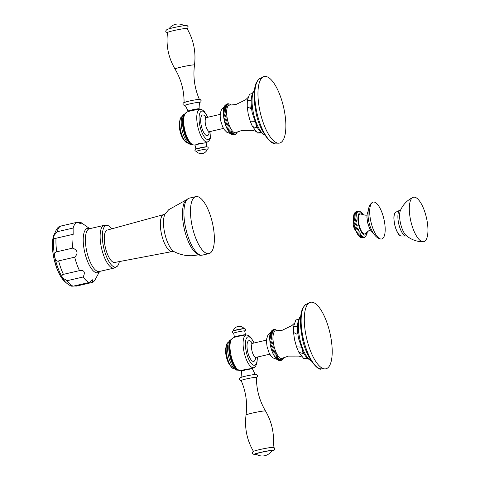 <?xml version="1.0" encoding="UTF-8"?>
<svg xmlns="http://www.w3.org/2000/svg" width="480" height="480" viewBox="0 0 480 480"><rect width="100%" height="100%" fill="white"/><g stroke="black" fill="none" stroke-linecap="round" stroke-linejoin="round"><path stroke-width="0.72" d="M356.97 224.298L354.48 224.874M364.986 237.126L365.424 236.766M364.11 237.636L364.62 237.378M363.078 237.894L364.716 237.09L363.606 237.798M361.746 237.714L364.236 237.138L362.508 237.906M362.052 237.852L361.5 237.726M361.236 237.624L363.732 237.048L361.422 237.702C358.464 236.85 356.034 232.626 354.126 225.03C353.088 217.686 353.436 213.516 355.158 212.52L355.566 212.112M363.204 236.82L360.708 237.396L363.204 236.82M362.658 236.46L360.168 237.036L362.658 236.46M362.106 235.968L359.61 236.544L362.106 235.968M361.548 235.35L359.052 235.926L361.548 235.35M360.99 234.618L358.494 235.194L360.99 234.618M360.438 233.772L357.948 234.348M359.904 232.824L357.408 233.4M359.388 231.78L356.892 232.362M358.896 230.664L356.4 231.24M358.428 229.476L355.938 230.052M358.002 228.228L355.512 228.804M357.612 226.944L355.122 227.52M357.27 225.624L354.774 226.2M356.724 222.96L354.228 223.542M356.526 221.64L354.03 222.222M356.388 220.35L353.892 220.926M356.298 219.096L353.808 219.672M356.274 217.896L353.778 218.472M356.304 216.762L353.808 217.338M356.394 215.706L353.898 216.282L356.394 215.706M356.532 214.74L354.042 215.316L356.532 214.74M356.736 213.876L354.24 214.452L356.736 213.876M356.982 213.12L354.492 213.696L356.982 213.12M357.288 212.484L354.792 213.06L357.288 212.484M357.636 211.968L355.14 212.544L357.636 211.968M355.86 211.836L358.026 211.584L355.53 212.16M356.772 211.302L358.452 211.332L356.334 211.518M357.852 211.032L358.92 211.212L357.306 211.122M358.926 211.08L358.35 211.014M359.856 211.362L359.316 211.188M370.434 229.92L368.688 230.808L365.694 233.382A10.218 3.582 77 0 1 358.92 224.07A10.218 3.582 -103 0 1 361.242 214.146L365.058 215.142L367.014 215.172M372.36 202.434A18.936 6.636 77 0 1 373.644 202.02A18.936 6.636 -103 0 1 384.198 220.35A18.936 6.636 -103 0 1 381.246 239.04A18.936 6.636 77 0 1 380.832 239.016A18.936 6.636 77 0 1 370.98 222.024A18.936 6.636 77 0 1 372.36 202.434C363.102 208.572 369.93 237.678 380.832 239.016M423.15 241.746C416.748 241.734 411.108 239.658 406.23 235.524A14.292 5.01 -103 0 1 400.578 223.632A14.292 5.01 -103 0 1 400.428 210.462C402.99 204.606 407.148 200.268 412.896 197.442A22.806 7.992 -103 0 1 414.054 197.16A22.806 7.992 77 0 1 426.762 219.24A22.806 7.992 77 0 1 423.204 241.746A22.806 7.992 -103 0 1 423.15 241.746A22.806 7.992 -103 0 1 410.844 221.256A22.806 7.992 -103 0 1 412.896 197.442M274.776 351.396L272.418 351.942M301.998 357.018L298.986 356.094L288.294 356.112L282.384 358.308A14.148 4.956 -103 0 1 273.72 344.82A14.148 4.956 77 0 1 276.03 330.864L282.3 330.24L291.912 325.56L294.216 323.406M270.546 345.474L272.904 344.928M283.758 357.636L282.936 359.04M282.756 359.28L282.402 359.64M282.132 359.856L281.736 360.138M281.364 360.306L282.132 359.586L280.938 360.48M280.494 360.552L281.67 359.718L280.068 360.612M279.594 360.576L281.178 359.73L278.826 360.276M278.748 360.402L279.222 360.534M279.018 360.492L280.668 359.622L278.31 360.168M277.98 360.072L278.448 360.282M278.136 360.156L280.14 359.394L277.914 360.042L277.338 359.67L279.594 359.052L277.338 359.67M270.714 332.226L273.072 331.68L270.714 332.226C269.448 334.2 269.358 338.634 270.438 345.534C271.746 351.954 274.02 356.646 277.266 359.622L277.236 359.598M279.036 358.59L276.678 359.136L279.036 358.59M278.478 358.02L276.12 358.566L278.478 358.02M277.914 357.342L275.556 357.888L277.914 357.342M277.356 356.562L274.998 357.108L277.356 356.562M276.804 355.692L274.452 356.238M276.27 354.726L273.912 355.272M275.748 353.688L273.39 354.234M275.25 352.572L272.892 353.118M274.326 350.172L271.974 350.712M273.918 348.894L271.56 349.44M273.54 347.592L271.182 348.138M273.198 346.26L270.846 346.806M272.652 343.584L270.294 344.13M272.442 342.252L270.084 342.798M272.28 340.944L269.928 341.49M272.172 339.66L269.814 340.206M272.112 338.424L269.754 338.97M272.1 337.236L269.742 337.782M272.142 336.108L269.784 336.654M272.232 335.052L269.874 335.598L272.232 335.052M272.37 334.074L270.012 334.62L272.37 334.074M272.556 333.18L270.204 333.726L272.556 333.18M272.79 332.382L270.438 332.928L272.79 332.382M271.038 331.632L273.39 331.086L271.182 331.38L270.726 332.202M271.398 331.152L273.756 330.606L271.608 330.834M271.428 331.074L271.182 331.38M271.794 330.78L274.152 330.234L272.232 330.252M272.628 329.976L274.584 329.982L272.994 329.808M273.426 329.634L275.046 329.85L273.87 329.556M274.29 329.502L274.77 329.532M275.136 329.58L275.616 329.712M275.916 329.826L276.384 330.036M276.45 330.072L277.56 330.864M307.926 358.668L303.864 358.734L307.254 358.002M302.25 350.172L303.192 353.622L298.842 352.254L298.212 350.952L296.544 346.896L300.972 347.076M297.492 330.576L297.012 334.284L293.55 332.442L293.526 328.128L293.676 326.214L297.474 326.412M298.986 319.236L295.908 319.938M330.426 335.232A34.14 11.964 77 0 0 309.564 302.646A34.14 11.964 77 0 0 306.078 335.862A34.14 11.964 -103 0 0 324.906 368.916A34.14 11.964 -103 0 0 330.426 335.232M241.344 370.83L244.716 369.432L252.42 368.478M257.472 357.03L256.842 363.69L255.48 366.39L254.388 367.368A16.734 5.862 -103 0 1 243.954 351.522A16.734 5.862 -103 0 1 246.9 335.028L245.58 334.908L237.936 336.414L234.258 337.332L232.344 338.46A16.68 5.844 -103 0 0 230.862 354.558A16.68 5.844 -103 0 0 239.808 370.686L241.296 370.83M237.492 369.396A15.3 5.364 -103 0 1 230.076 354.84A15.3 5.364 -103 0 1 230.832 340.638M245.526 334.908L245.502 334.8A5.658 0.378 168.4 0 0 245.49 334.782A5.658 0.378 168.4 0 0 245.124 334.746A5.658 0.378 -11.6 0 0 239.076 335.736A5.658 0.378 -11.6 0 0 234.426 337.05A5.658 0.378 -11.6 0 0 234.42 337.074L234.456 337.26M234.426 337.05L233.664 333.198A5.628 0.378 -11.6 0 1 237.936 331.92A5.628 0.378 -11.6 0 1 244.296 330.858A5.628 0.378 168.4 0 1 244.668 330.936L245.49 334.782M233.184 330.906A5.628 0.378 -11.6 0 1 237.738 329.604A5.628 0.378 -11.6 0 1 243.834 328.596M241.284 370.53L241.422 371.196C241.32 375.894 241.044 378.048 240.576 377.658A7.794 0.522 -11.6 0 1 246.942 375.858A7.794 0.522 -11.6 0 1 255.324 374.472M265.518 411C259.41 400.626 256.386 389.418 256.452 377.376A7.824 0.522 168.4 0 0 255.93 377.286A7.824 0.522 168.4 0 0 247.26 378.732A7.824 0.522 168.4 0 0 241.128 380.52C245.928 391.566 247.566 403.056 246.042 415.002A9.948 0.666 -11.6 0 1 254.022 412.704A9.948 0.666 -11.6 0 1 264.858 410.916A9.948 0.666 168.4 0 1 265.518 411C272.124 422.322 274.62 434.49 273.012 447.498M272.346 447.384A9.948 0.666 168.4 0 0 261.288 449.226A9.948 0.666 168.4 0 0 253.53 451.5C246.924 440.178 244.428 428.01 246.042 415.002M255.894 454.002A8.154 0.546 -11.6 0 1 262.074 452.154A8.154 0.546 -11.6 0 1 271.29 450.612A8.154 0.546 168.4 0 1 271.83 450.732A11.262 11.262 0 0 1 255.894 454.002M255.66 131.28L252.648 130.356L241.95 130.38L236.046 132.57A14.148 4.956 77 0 1 227.382 119.082A14.148 4.956 -103 0 1 229.692 105.126L235.968 104.502L245.58 99.822L247.878 97.668M226.566 119.184L224.208 119.73M226.314 117.846L223.956 118.392M226.104 116.514L223.746 117.06M225.948 115.2L223.59 115.746M225.834 113.922L223.476 114.468M225.774 112.686L223.416 113.226M225.762 111.498L223.41 112.044M225.804 110.37L223.446 110.916M225.894 109.314L223.536 109.86L225.894 109.314M226.032 108.33L223.674 108.876L226.032 108.33M226.218 107.442L223.866 107.988L226.218 107.442M226.452 106.644L224.1 107.184L226.452 106.644M224.376 106.488L226.734 105.942L224.382 106.482C223.11 108.462 223.02 112.896 224.1 119.796C225.408 126.216 227.682 130.908 230.934 133.884L233.256 133.314L230.898 133.86M224.7 105.894L227.058 105.348L224.844 105.642L224.388 106.464M225.06 105.408L227.418 104.868L225.27 105.09M225.09 105.336L224.844 105.642M225.462 105.042L227.814 104.496L225.894 104.514M226.29 104.238L228.246 104.244L226.662 104.07M227.088 103.896L228.714 104.112L227.532 103.818M227.958 103.764L228.432 103.794M228.804 103.842L229.278 103.974M229.578 104.088L230.046 104.298M230.112 104.334L230.742 104.742M237.42 131.898L236.598 133.302M236.418 133.542L236.07 133.902M235.794 134.118L235.398 134.4M235.032 134.568L235.794 133.848L234.6 134.742M234.156 134.814L235.332 133.98L233.736 134.874M233.256 134.838L234.846 133.992L232.488 134.538M232.41 134.664L232.89 134.796M232.686 134.754L234.33 133.884L231.978 134.43M231.642 134.334L232.11 134.544M231.804 134.424L233.802 133.656L231.576 134.304L231 133.932M232.698 132.852L230.346 133.398L232.698 132.852M232.14 132.282L229.782 132.828L232.14 132.282M231.576 131.604L229.224 132.15L231.576 131.604M231.018 130.824L228.666 131.37L231.018 130.824M230.472 129.954L228.114 130.5M229.932 128.994L227.574 129.534M229.41 127.95L227.058 128.496M228.912 126.834L226.554 127.38M228.438 125.664L226.08 126.204M227.994 124.434L225.636 124.98M227.58 123.162L225.222 123.708M227.202 121.854L224.844 122.4M226.86 120.528L224.508 121.074M251.16 104.838L250.674 108.546L247.212 106.704L247.338 100.476L251.136 100.674M252.648 93.498L249.57 94.2M261.588 132.93L257.526 132.996L260.916 132.264M255.912 124.434L256.854 127.884L252.504 126.516L251.874 125.214L250.206 121.158L254.634 121.338M259.74 110.124A34.14 11.964 77 0 0 278.568 143.178A34.14 11.964 77 0 0 284.088 109.494A34.14 11.964 -103 0 0 263.226 76.908A34.14 11.964 -103 0 0 259.74 110.124M211.134 131.292L210.504 137.952L209.142 140.646L208.05 141.63A16.734 5.862 -103 0 1 197.622 125.784A16.734 5.862 -103 0 1 200.562 109.29L199.242 109.17L191.598 110.676L187.92 111.594L186.006 112.722A16.68 5.844 -103 0 0 184.524 128.82A16.68 5.844 -103 0 0 193.47 144.948L194.958 145.092L198.378 143.694L206.082 142.74M191.154 143.658A15.3 5.364 -103 0 1 183.738 129.102A15.3 5.364 -103 0 1 184.494 114.894M195.918 148.968L195.048 145.218A5.658 0.378 -11.6 0 1 195.03 145.2A5.658 0.378 -11.6 0 1 199.512 143.898A5.658 0.378 -11.6 0 1 205.74 142.866A5.658 0.378 168.4 0 1 206.118 142.926L206.046 142.59M206.784 146.736L206.112 142.95A5.658 0.378 168.4 0 0 206.118 142.926M195.864 149.064A5.628 0.378 -11.6 0 1 200.484 147.756A5.628 0.378 -11.6 0 1 206.508 146.766M196.326 151.356A5.628 0.378 -11.6 0 1 200.682 150.072A5.628 0.378 -11.6 0 1 206.976 149.022A5.628 0.378 168.4 0 1 207.348 149.094A6.378 6.378 0 0 1 196.326 151.356M199.956 102.342A7.794 0.522 168.4 0 0 199.44 102.234A7.794 0.522 -11.6 0 0 190.662 103.698A7.794 0.522 -11.6 0 0 184.704 105.474C185.004 104.958 186.108 106.83 188.028 111.078A5.658 0.378 -11.6 0 1 192.504 109.782A5.658 0.378 -11.6 0 1 198.732 108.75A5.658 0.378 168.4 0 1 199.116 108.804C199.212 104.106 199.494 101.952 199.956 102.342M199.41 99.48C194.604 88.434 192.966 76.944 194.496 64.998A9.948 0.666 168.4 0 0 193.83 64.884A9.948 0.666 -11.6 0 0 182.772 66.726A9.948 0.666 -11.6 0 0 175.014 69C181.128 79.374 184.146 90.582 184.08 102.624A7.824 0.522 -11.6 0 1 190.332 100.824A7.824 0.522 -11.6 0 1 198.888 99.408M175.014 69C168.408 57.678 165.912 45.51 167.526 32.502A9.948 0.666 -11.6 0 1 175.506 30.204A9.948 0.666 -11.6 0 1 186.342 28.416A9.948 0.666 -11.6 0 1 187.002 28.5C193.608 39.822 196.104 51.99 194.496 64.998M62.502 277.854C64.356 281.472 67.29 284.238 71.31 286.146L73.164 286.176A31.11 10.902 -103 0 1 67.092 280.716L62.502 277.854L61.59 276.282L62.652 274.524L79.494 270.624A31.11 10.902 -103 0 1 74.688 257.184C78.354 253.38 77.73 250.35 72.822 248.094A31.11 10.902 -103 0 1 72.09 234.546L73.17 234.372L73.116 228.054A31.11 10.902 -103 0 1 76.89 222.336L81.48 223.854M63.426 274.35A31.11 10.902 -103 0 1 58.62 260.91C54.822 262.932 52.572 251.976 56.754 251.814L72.822 248.094M56.754 251.814A31.11 10.902 -103 0 1 56.022 238.266L54.102 238.788L53.658 238.266L54.126 235.458L57.048 231.774L73.116 228.054M57.048 231.774A31.11 10.902 -103 0 1 60.822 226.056L60.066 226.314C57.744 226.878 55.764 229.926 54.126 235.458M92.646 279.762L92.55 282.372L76.482 286.092L73.986 285.99M73.164 286.176L89.232 282.456A31.11 10.902 -103 0 1 83.166 276.996C85.494 272.04 84.27 269.916 79.494 270.624L79.62 270.6M92.814 279.744L89.232 282.456M92.55 282.372A31.11 10.902 77 0 0 95.136 279.66L99.654 271.416M89.754 228.666L82.074 223.242A31.11 10.902 77 0 0 80.208 222.246L81.348 223.872M67.092 280.716L83.166 276.996M58.62 260.91L74.688 257.184M56.022 238.266L72.09 234.546M60.822 226.056L76.89 222.336M77.886 222.786L80.208 222.246M111.78 228.84A21.366 7.488 77 0 0 107.928 225.564A21.366 7.488 77 0 0 106.776 225.372A21.366 7.488 -103 0 0 103.446 246.45A21.366 7.488 -103 0 0 115.35 267.132A21.366 7.488 77 0 0 117.342 266.214A21.366 7.488 77 0 0 119.358 261.582M163.722 214.596L107.238 230.082A16.62 5.826 77 0 0 105.288 247.104A16.62 5.826 77 0 0 114.402 262.494A16.62 5.826 77 0 0 114.732 262.458L172.272 251.544L174.264 251.73A20.448 7.164 77 0 1 164.862 233.796A20.448 7.164 77 0 1 165.426 213.558L163.722 214.596A18.966 6.648 77 0 0 161.496 234.018A18.966 6.648 77 0 0 171.894 251.586A18.966 6.648 77 0 0 172.272 251.544M189.27 198.144A29.232 10.242 -103 0 0 185.652 227.91A29.232 10.242 -103 0 0 201.726 255.192A29.232 10.242 77 0 0 202.458 255.096L201.294 255.246C199.632 255.684 197.22 254.34 194.04 251.214A28.146 9.864 -103 0 1 183.414 205.326C183.96 202.05 185.91 199.656 189.27 198.144L195.828 196.626A29.232 10.242 -103 0 1 196.56 196.53A29.232 10.242 77 0 1 212.628 223.806A29.232 10.242 77 0 1 209.016 253.578A29.232 10.242 77 0 1 208.284 253.668A29.232 10.242 -103 0 1 192.216 226.392A29.232 10.242 -103 0 1 195.828 196.626M363.018 214.782A11.406 3.996 -103 0 0 358.656 214.134A11.406 3.996 -103 0 0 358.494 224.082A11.406 3.996 77 0 0 363.048 234.246A11.406 3.996 77 0 0 367.014 232.032M394.296 214.872A12.072 4.23 77 0 0 398.784 234.264M395.574 212.31A12.336 4.32 77 0 0 394.818 224.964A12.336 4.32 77 0 0 401.058 236.004C395.994 235.452 391.266 215.028 395.574 212.31L400.338 209.982A13.35 4.68 -103 0 0 398.688 223.578A13.35 4.68 -103 0 0 406.026 236.04A13.35 4.68 77 0 0 406.362 235.998L401.058 236.004M311.106 360.816A23.928 8.388 -103 0 1 299.634 338.106A23.928 8.388 -103 0 1 300.726 315.99M306.258 304.332C305.28 304.368 303.924 306.09 302.202 309.486C299.88 316.08 299.862 325.224 302.136 336.918C305.262 357.342 318.732 371.664 321.198 368.856A33.24 11.646 -103 0 1 302.862 336.672A33.24 11.646 -103 0 1 306.258 304.332L309.564 302.646M266.55 340.11L252.822 343.29A7.218 2.532 77 0 0 251.874 350.388A7.218 2.532 77 0 0 256.074 357.354L255.018 358.014L255.246 357.192M252.342 343.344A10.626 3.72 77 0 0 247.866 341.568A10.626 3.72 77 0 0 247.548 351.138A10.626 3.72 77 0 0 252.078 360.858A10.626 3.72 77 0 0 255.624 357.51M257.286 357.072A14.568 5.106 -103 0 1 253.038 364.956A14.568 5.106 -103 0 1 246.144 351.174A14.568 5.106 -103 0 1 247.032 337.452A14.568 5.106 -103 0 1 254.034 343.008M237.738 369.912A15.534 5.442 77 0 1 229.62 354.93A15.534 5.442 -103 0 1 230.826 340.062M231.132 339.612L229.56 340.494L228.234 342.798L227.682 345.366A15.084 5.286 -103 0 0 228.33 355.26A15.084 5.286 77 0 0 232.584 366.534L234.192 368.58L236.412 370.086L238.212 370.182M234.486 368.868A13.59 4.764 -103 0 1 226.848 355.716A13.59 4.764 -103 0 1 228.366 342.432M226.632 355.776A13.128 4.602 -103 0 1 226.86 344.274M232.32 367.878A13.128 4.602 -103 0 1 226.638 355.794M230.352 365.724A11.16 3.912 -103 0 1 226.17 356.046L225.612 349.518L226.08 346.716M226.032 347.07A11.16 3.912 77 0 0 226.17 356.046L228.876 363.672L230.55 366.024M252.384 368.328L252.51 368.922A5.658 0.378 168.4 0 0 252.126 368.862A5.658 0.378 -11.6 0 0 245.898 369.894A5.658 0.378 -11.6 0 0 241.422 371.196M256.344 454.302A9.948 0.666 168.4 0 1 254.778 454.434A9.948 0.666 -11.6 0 1 260.31 452.43A9.948 0.666 -11.6 0 1 272.928 450.234A9.948 0.666 168.4 0 1 271.53 451.182M264.768 135.078A23.928 8.388 -103 0 1 253.296 112.368A23.928 8.388 -103 0 1 254.388 90.252M259.926 78.594C258.942 78.63 257.592 80.352 255.864 83.748C253.542 90.342 253.524 99.486 255.798 111.18C258.924 131.604 272.394 145.926 274.86 143.118A33.24 11.646 -103 0 1 256.524 110.934A33.24 11.646 -103 0 1 259.926 78.594L263.226 76.908M220.212 114.372L206.484 117.552A7.218 2.532 77 0 0 205.536 124.65A7.218 2.532 77 0 0 209.736 131.61L208.68 132.276L208.908 131.454M206.004 117.606A10.626 3.72 77 0 0 201.528 115.83A10.626 3.72 77 0 0 201.216 125.4A10.626 3.72 77 0 0 205.74 135.12A10.626 3.72 77 0 0 209.286 131.772M210.954 131.334A14.568 5.106 -103 0 1 206.7 139.218A14.568 5.106 -103 0 1 199.806 125.436A14.568 5.106 -103 0 1 200.694 111.714A14.568 5.106 -103 0 1 207.696 117.27M191.4 144.174A15.534 5.442 -103 0 1 183.282 129.192A15.534 5.442 77 0 1 184.488 114.324M184.8 113.874L183.228 114.756L181.89 117.084L181.344 119.628A15.084 5.286 77 0 0 181.992 129.522A15.084 5.286 -103 0 0 186.246 140.796L187.872 142.86L190.074 144.348L191.874 144.444M188.148 143.124A13.59 4.764 -103 0 1 180.51 129.978A13.59 4.764 -103 0 1 182.028 116.694M185.982 142.14A13.128 4.602 -103 0 1 180.3 130.056A13.128 4.602 -103 0 1 180.522 118.536M179.742 120.978L179.28 123.684L179.832 130.308A11.16 3.912 -103 0 1 179.7 121.332M184.212 140.286L182.538 137.934L179.832 130.308A11.16 3.912 77 0 0 184.014 139.986M167.604 29.766A9.948 0.666 -11.6 0 1 173.136 27.756A9.948 0.666 -11.6 0 1 185.754 25.566M65.574 282.06A26.244 9.198 -103 0 1 54.162 259.428A26.244 9.198 -103 0 1 54.468 234.078M89.634 228.696A22.764 7.974 77 0 0 87.948 228.3A22.764 7.974 77 0 0 84.396 250.758A22.764 7.974 77 0 0 97.086 272.796A22.764 7.974 77 0 0 99.534 271.446M114.042 268.086A21.942 7.686 77 0 1 113.496 268.152A21.942 7.686 -103 0 1 101.43 247.68A21.942 7.686 -103 0 1 104.142 225.336L89.406 228.744A21.942 7.686 77 0 0 86.694 251.094A21.942 7.686 77 0 0 98.76 271.566A21.942 7.686 77 0 0 99.306 271.5L114.042 268.086L117.342 266.214M367.338 231.756L366.954 233.916L365.472 236.718M365.316 236.868L364.8 237.276M364.338 237.54L363.924 237.714M363.276 237.876L362.838 237.918M363.432 214.884L362.16 213.138L359.88 211.368M356.058 211.68L356.52 211.41M357.102 211.17L357.504 211.074M358.14 211.008L358.656 211.032M359.07 211.104L359.796 211.338M353.514 220.398A12.414 12.414 0 0 0 356.004 231.162M368.13 211.086L367.152 214.158L366.936 217.188L367.626 222.714L369.492 228.186L371.028 230.82L373.23 233.1M406.698 235.92L406.362 235.998M400.674 209.904L400.338 209.982M283.182 358.734L282.84 359.196M275.01 329.55L275.34 329.622M275.76 329.754L276.222 329.952M293.55 332.442L294.522 339.576L296.544 346.896M303.864 358.734L298.842 352.254M293.676 326.214L295.89 319.884M311.454 360.972C307.65 358.902 304.938 356.028 303.312 352.344L298.548 338.562C296.598 326.976 297.402 319.356 300.972 315.696M321.198 368.856L324.906 368.916M276.912 359.34L273.108 357.96L270.57 355.368L269.028 352.668L267.066 346.638L266.508 341.862L266.7 338.772L267.852 335.244L270.66 332.34M269.808 354.174L256.074 357.354M254.388 367.368L252.618 368.406M254.214 342.966L250.674 337.212L248.286 335.424L246.9 335.028M239.808 370.686L236.046 368.49C234.684 368.172 232.698 363.624 230.076 354.84C227.766 340.236 231.222 340.176 232.344 338.46M234.552 368.862C231.612 368.91 228.966 364.554 226.608 355.794C224.712 344.112 227.694 342.408 228.426 342.408M233.826 333.258C231.882 332.682 231.72 331.848 233.346 330.762L244.038 328.572L245.25 328.95L245.574 329.55L245.376 330.48L244.614 331.032M244.146 328.572A6.378 6.378 0 0 0 233.214 330.816M255.828 374.526C255.534 375.042 254.424 373.17 252.51 368.922M256.452 377.49L257.388 376.746L257.58 375.678L256.974 374.748L255.6 374.436C252.246 374.568 240.93 376.962 240.084 377.82C238.89 379.344 239.328 380.274 241.398 380.628M256.356 454.308L254.526 454.47C252.258 454.062 251.736 453.132 252.954 451.686C254.04 450.48 268.998 447.444 272.598 447.354L274.23 447.768L274.728 449.25L274.164 450.138L271.524 451.194M252.144 343.794L251.58 343.158L252.822 343.29M231.222 105.126L230.76 104.754M228.678 103.812L229.008 103.884M229.428 104.016L229.89 104.214M236.844 132.996L236.502 133.458M250.206 121.158L248.184 113.838L247.212 106.704M247.338 100.476L249.552 94.146M257.526 132.996L252.504 126.516M265.116 135.234C261.312 133.164 258.6 130.29 256.974 126.606L252.21 112.824C250.26 101.238 251.064 93.618 254.634 89.958M274.86 143.118L278.568 143.178M230.58 133.602L226.77 132.222L224.238 129.63L222.69 126.93L220.728 120.9L220.17 116.124L220.362 113.034L221.514 109.506L224.328 106.602M223.47 128.436L209.736 131.61M205.806 118.056L205.242 117.42L206.484 117.552M207.876 117.228L204.336 111.474L201.948 109.686L200.562 109.29M208.05 141.63L206.28 142.668M193.47 144.948L189.714 142.752C188.346 142.434 186.36 137.886 183.738 129.102C181.428 114.498 184.884 114.438 186.006 112.722M188.214 143.124C185.274 143.172 182.628 138.816 180.27 130.056C178.38 118.374 181.356 116.67 182.094 116.67M195.03 145.2L194.946 144.792M207.324 149.184L208.056 148.65L208.254 147.72L207.93 147.12L206.712 146.742L196.02 148.926C194.394 150.018 194.556 150.846 196.5 151.428M188.118 111.522L188.028 111.078M199.188 109.17L199.116 108.804M184.938 105.564C182.73 104.946 182.31 104.004 183.678 102.72C187.962 101.166 193.116 100.05 199.14 99.372L200.202 99.522L201.114 100.614L200.922 101.688L199.89 102.474M187.08 28.626L187.8 28.104L188.142 26.796L187.332 25.74L186.012 25.53C182.82 25.554 169.416 28.338 167.076 29.46C165.06 31.122 165.342 32.19 167.94 32.646M184.182 25.692A11.262 11.262 0 0 0 169.014 28.806M54.696 233.316L53.724 235.302L52.536 240.84L52.74 251.358L54.138 259.422L57.48 270.054L60.954 276.972L64.416 281.334L66.114 282.648M61.59 276.282C55.362 263.904 52.716 251.232 53.658 238.266M104.142 225.336L107.928 225.564M198.894 254.838L191.766 255.738C185.58 255.876 179.748 254.538 174.264 251.73M186.18 199.938L168.744 209.688L165.426 213.558M202.458 255.096L209.016 253.578"/></g></svg>
